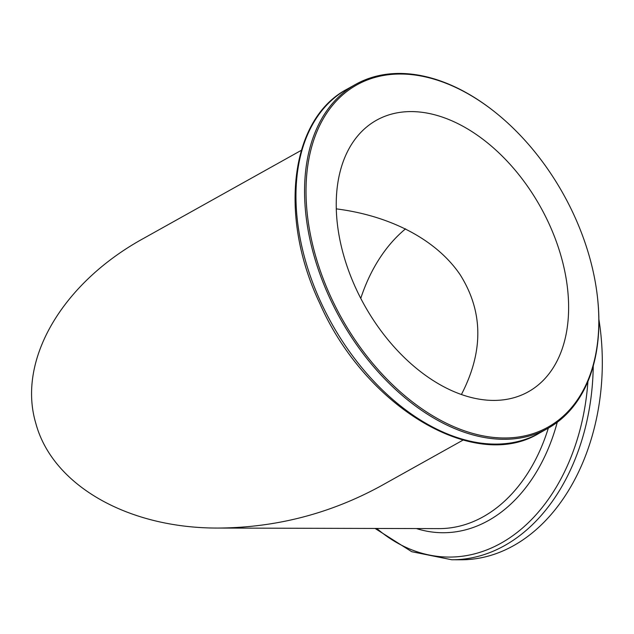 <?xml version="1.0" encoding="UTF-8"?>
<svg xmlns="http://www.w3.org/2000/svg" width="634" height="634" viewBox="0 0 634 634"><rect width="100%" height="100%" fill="white"/><g stroke="black" fill="none" stroke-linecap="round" stroke-linejoin="round"><path stroke-width="0.95" d="M301.316 150.329L143.498 238.439C61.87 283.2 16.904 360.548 35.884 423.552C52.543 485.279 127.981 528.463 218.476 528.059C276.067 527.639 330.156 513.643 380.717 486.056L463.074 440.083M405.554 228.842A155.552 111.315 -89.9 0 0 360.762 298.392M461.394 394.546C483.726 351.394 483.29 311.413 460.07 274.601C436.533 240.001 391.043 215.837 336.297 208.871M593.242 365.929A197.031 141.002 90.1 0 1 451.773 559.759L460.807 559.782A197.031 141.002 -89.9 0 0 598.884 319.298M343.771 255.732A155.552 100.814 60.8 0 0 528.249 391.82A155.552 100.814 60.8 0 0 540.445 206.858A155.552 100.814 60.8 0 0 376.596 120.183A155.552 100.814 60.8 0 0 343.771 255.732M315.518 255.661A195.993 127.03 60.8 0 0 490.074 437.016A195.993 127.03 60.8 0 0 596.982 293.162A195.993 127.03 60.8 0 0 496.652 113.446A195.993 127.03 60.8 0 0 346.101 92.049A195.993 127.03 60.8 0 0 315.518 255.661M496.652 113.446L496.2 113.082A197.031 127.703 60.8 0 0 355.69 84.346A197.031 127.703 60.8 0 0 314.107 256.041A197.031 127.703 60.8 0 0 547.776 428.425A197.031 127.703 60.8 0 0 597.054 293.74L596.982 293.162M218.476 528.059L438.871 528.613A165.918 118.732 -89.9 0 0 548.323 428.116M376.77 528.463A194.305 139.044 -89.9 0 0 587.924 381.43M557.254 422.252A170.015 121.665 90.1 0 1 416.411 528.558M547.776 428.425L539.177 433.228A197.031 127.703 -119.2 0 1 305.509 260.843A197.031 127.703 -119.2 0 1 347.091 89.148L355.69 84.346M451.773 559.759L411.72 551.699L375.09 528.455M539.177 433.228C474.319 472.909 364.708 406.386 319.639 303.052C278.477 216.487 289.984 118.994 347.091 89.148"/></g></svg>
